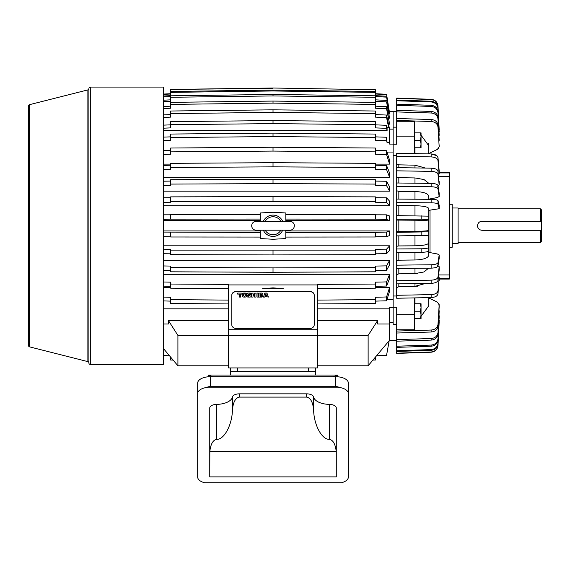 <?xml version="1.0" encoding="UTF-8"?>
<svg xmlns="http://www.w3.org/2000/svg" width="570" height="570" viewBox="0 0 570 570"><rect width="100%" height="100%" fill="white"/><g stroke="black" fill="none" stroke-linecap="round" stroke-linejoin="round"><path stroke-width="0.85" d="M452.174 243.533L458.088 243.533L458.088 207.993L452.174 207.993M458.088 242.685L540.431 242.685L540.431 230.294L482.056 230.294C479.306 230.023 477.795 228.513 477.525 225.763C477.788 223.005 479.299 221.495 482.056 221.231L540.431 221.231L540.431 208.834L458.088 208.834M540.431 221.231L541.5 221.231L541.5 209.903L540.431 208.834M477.525 225.763A4.532 4.532 0 0 0 478.85 228.962M540.431 242.685L541.5 241.623L541.5 230.294L540.431 230.294M541.5 230.294L541.5 221.231M210.23 476.883L335.815 476.883L336.286 476.727L336.2 451.298L209.845 451.298L209.76 476.727L210.23 476.883M209.76 462.676L209.76 447.03L209.76 476.883L216.65 476.883M329.396 476.883L336.286 476.883L336.286 447.03M209.845 451.298C210.701 444.087 212.966 440.083 216.65 439.299C224.103 439.919 232.211 424.8 232.425 409.887C233.173 402.064 235.531 397.796 239.5 397.091L306.546 397.091C310.515 397.796 312.873 402.064 313.621 409.887L313.621 397.026A16.352 8.172 0 0 0 329.396 404.379A7.111 3.555 180 0 1 336.286 407.935L336.286 453.364M348.37 477.069A12.797 6.398 0 0 1 341.537 482.733L204.509 482.733A12.797 6.398 0 0 1 197.676 477.069L197.676 393.549A12.797 6.398 0 0 1 204.708 387.835L341.337 387.835A12.797 6.398 0 0 1 348.37 393.549L348.37 477.069M313.621 397.026A7.111 3.555 180 0 0 306.546 393.834L239.5 393.834A7.111 3.555 180 0 0 232.425 397.026A16.352 8.172 0 0 1 216.65 404.379A7.111 3.555 180 0 0 209.76 407.935L209.76 453.364M313.621 409.887C313.835 424.8 321.943 439.919 329.396 439.299C333.079 440.083 335.345 444.087 336.2 451.298M204.509 482.733L341.537 482.733M348.37 393.549L348.37 383.083A12.797 6.398 180 0 0 335.573 376.684L210.472 376.684A12.797 6.398 180 0 0 197.676 383.083L197.676 393.549M335.573 376.684L335.573 386.246L341.337 387.835M335.573 386.246L210.472 386.246L204.708 387.835M337.711 376.777L337.711 376.093A7.816 3.912 180 0 0 337.411 375.031L333.265 376.684M212.781 376.684L208.634 375.031A7.816 3.912 180 0 0 208.335 376.093L208.335 376.777M337.205 375.031L208.841 375.031M230.373 367.928L230.373 375.031M315.673 375.031L315.673 367.928M230.373 371.476L315.673 371.476M308.562 367.928L308.562 371.476L237.483 371.476L237.483 367.928M236.329 291.413A4.517 3.698 180 0 0 231.812 295.11L231.812 324.807A4.517 3.698 0 0 0 236.329 328.505L309.717 328.505A4.517 3.698 0 0 0 314.234 324.807L314.234 295.11A4.517 3.698 180 0 0 309.717 291.413L236.329 291.598A4.517 3.698 0 0 0 231.812 295.296M309.717 291.413L236.329 291.598M309.717 291.598A4.517 3.698 0 0 1 314.234 295.296M239.208 296.991L239.208 294.091L239.208 297.07L240.547 297.07L240.547 294.091L240.547 296.991M237.669 293.065L242.079 293.151L237.669 293.065M242.279 295.659L242.279 294.398A1.632 1.332 0 0 1 243.903 293.065L245.05 293.065A1.632 1.332 0 0 1 246.682 294.398L246.682 295.737A1.632 1.332 0 0 1 245.05 297.07L243.903 297.07A1.632 1.332 0 0 1 242.279 295.737L242.279 294.483A1.632 1.332 0 0 1 243.903 293.151L243.903 293.065M254.655 296.991L254.655 295.623L254.655 297.07L255.994 297.07L255.994 293.151L254.655 293.151L254.655 294.597L253.03 294.597L253.03 293.151L251.684 293.151L251.684 297.07L253.03 297.07L253.03 295.623L253.03 296.991M251.684 293.151L253.03 293.151M253.03 294.519L254.655 294.519M254.655 293.151L255.994 293.151M257.056 293.065L258.395 293.151L257.056 293.065M262.385 295.068A0.77 0.627 0 0 1 262.877 295.659L262.877 295.923M261.58 293.065L258.666 293.144L261.58 293.065A1.297 1.062 0 0 1 262.877 294.127L262.877 294.483A0.77 0.627 0 0 1 262.3 295.089L262.3 295.132A0.77 0.627 0 0 1 262.877 295.737L262.877 295.659M266.959 293.144L264.851 293.144L263.44 297.07L264.851 293.065L266.959 293.065L268.37 297.07L266.959 293.065M247.002 295.659L248.149 295.737L247.002 295.659M248.149 295.816L249.874 295.816M247.002 294.54L247.002 293.878A0.99 0.812 0 0 1 247.993 293.065L250.031 293.065A0.99 0.812 0 0 1 251.021 293.878L251.021 294.398M248.149 294.391L250.031 294.704A0.99 0.812 0 0 1 251.021 295.517L251.021 296.179M240.547 294.091L242.079 294.091L242.079 293.151M237.669 293.151L237.669 294.091L239.208 294.091M245.05 293.065L245.05 293.151A1.632 1.332 0 0 1 246.682 294.483M245.05 293.151L243.903 293.151M253.03 295.623L254.655 295.623M257.056 293.151L257.056 297.07L258.395 297.07L258.395 293.151M262.877 295.737L262.877 296.008A1.297 1.062 0 0 1 261.58 297.07L258.666 297.07L258.666 293.144M261.58 293.144A1.297 1.062 0 0 1 262.877 294.213M263.44 297.07L264.772 297.07L265.036 296.364L268.37 297.07M250.031 294.704L250.031 294.783A0.99 0.812 0 0 1 251.021 295.602L251.021 296.257A0.99 0.812 0 0 1 250.031 297.07L247.993 297.07A0.99 0.812 0 0 1 247.002 296.257L247.002 295.737M250.031 294.783L248.149 294.327L249.489 294.013L251.021 294.483L251.021 293.878M250.031 293.065L250.031 293.151A0.99 0.812 0 0 1 251.021 293.963M250.031 293.151L247.993 293.065M247.002 293.878L247.002 293.963A0.99 0.812 0 0 1 247.993 293.151M247.002 293.963L247.002 294.619A0.99 0.812 0 0 0 247.993 295.438L249.874 295.752L248.534 296.208L248.149 295.737M244.573 296.208L244.38 296.208A0.77 0.627 0 0 1 243.618 295.581L243.618 294.64A0.77 0.627 0 0 1 244.38 294.013L244.573 294.013A0.77 0.627 0 0 1 245.342 294.64L245.342 295.581A0.77 0.627 0 0 1 244.573 296.208L244.38 296.208M261.388 294.719L260.006 294.719L260.006 293.913L261.751 294.213L261.388 294.719L260.006 294.64L260.006 293.913M261.751 296.008L260.006 296.307L260.006 295.495L261.388 295.495L261.751 296.008M265.877 294.063L266.425 295.566L265.321 295.566L265.877 294.063M243.618 295.502A0.77 0.627 180 0 0 244.38 296.129M244.573 296.129A0.77 0.627 180 0 0 245.342 295.502M261.388 294.64L261.751 294.341M261.388 296.307L260.006 296.222L260.006 295.495M261.388 296.222L261.751 295.93M265.356 295.488L266.397 295.488M289.902 221.317L289.902 221.317A4.446 4.446 0 0 1 294.348 225.763A4.446 4.446 0 0 1 289.902 230.202L256.144 230.202A4.446 4.446 0 0 1 251.698 225.763A4.446 4.446 0 0 1 256.144 221.317L289.902 221.317M263.333 230.202A10.659 10.659 0 0 0 282.713 230.202M280.853 230.202A8.999 8.999 0 0 1 265.192 230.202M265.192 221.317A8.999 8.999 0 0 1 280.853 221.317M282.713 221.317A10.659 10.659 0 0 0 263.333 221.317M88.92 88.464A1.389 1.389 0 0 1 90.309 87.082L90.309 364.444A1.389 1.389 0 0 1 88.92 363.054L88.92 88.464L88.92 363.054M29.576 104.652L29.576 346.873A1.425 1.425 0 0 1 28.5 345.491L28.5 106.027A1.425 1.425 0 0 1 29.576 104.652L87.873 89.903A1.389 1.389 0 0 0 88.92 88.557M29.576 346.873L87.873 361.622A1.389 1.389 0 0 1 88.92 362.962M90.309 364.444L163.554 364.444L163.554 87.082L90.309 87.082M449.31 246.297L449.566 204.26L452.174 204.26L452.174 247.266L449.566 247.266M449.31 205.221L449.566 204.26M420.382 147.78L421.052 144.046L421.052 147.78L414.476 147.78M420.382 140.313L421.052 136.586L421.052 144.046L420.382 140.313L414.476 140.313M420.382 132.853L421.052 132.853L421.052 136.586L420.382 132.853L414.476 132.853M420.382 318.673L421.052 314.939L421.052 318.673L414.476 318.673M420.382 311.206L421.052 307.479L421.052 314.939L420.382 311.206L414.476 311.206M420.382 303.746L421.052 303.746L421.052 307.479L420.382 303.746L414.476 303.746M396.706 324.366L393.15 324.366L393.15 111.321L396.706 111.321M439.178 172.446L449.31 172.446L449.31 279.072L439.178 279.072M429.324 153.907L429.303 153.287M396.706 98.339L431.141 99.543C435.166 100.014 437.447 102.258 437.995 106.276L439.171 129.568L437.995 106.041C437.461 102.037 435.174 99.793 431.141 99.308L396.706 98.104L396.706 120.477L431.141 121.474C435.166 121.873 437.447 123.747 437.995 127.089L439.171 146.69L437.404 149.397L428.825 153.515L428.69 149.931M439.171 193.13L439.178 196.55L439.178 193.187L437.995 185.549C437.461 184.26 435.174 183.54 431.141 183.383L396.706 182.991L396.706 186.362L431.141 186.746C435.166 186.903 437.447 187.623 437.995 188.919L439.171 196.493L437.404 197.541L428.825 199.13L428.69 197.747L428.69 199.301L428.69 196.094C427.928 193.394 423.353 191.876 414.974 191.527L398.836 191.349L396.706 190.779M439.171 205.236L439.178 208.755L439.178 205.271L437.995 200.633C437.461 199.849 435.174 199.415 431.141 199.315L396.706 199.087L396.706 202.571L431.141 202.806C435.166 202.899 437.447 203.333 437.995 204.124L439.171 208.72L428.825 210.323L428.69 209.482L428.69 253.778L428.825 252.389L437.404 253.985L439.171 255.025L437.995 262.606C437.461 263.896 435.174 264.623 431.141 264.772L396.706 265.164L396.706 268.527L431.141 268.142C435.166 267.986 437.447 267.266 437.995 265.969L439.178 258.338L439.178 254.968L439.171 258.395M428.69 301.594L428.825 298.01L437.404 302.129L439.171 304.836L437.995 324.43C437.461 327.771 435.174 329.638 431.141 330.044L396.706 331.042L396.706 353.414L431.141 352.217C435.166 351.74 437.447 349.495 437.995 345.477L439.178 321.779L437.995 345.249C437.461 349.253 435.174 351.498 431.141 351.982L396.706 353.186M429.324 297.611L429.303 298.238M430.008 198.916L430.008 199.308M430.008 210.188L430.008 252.61M396.706 127.16L393.15 127.16L393.15 111.321L389.574 111.321M414.476 136.836L414.476 121.759L396.706 121.759L396.706 136.836L414.476 136.836L414.476 153.622M393.15 144.224L396.706 144.224L396.706 136.836M396.706 155.517L393.15 155.517L393.15 296.008L396.706 296.008M438.437 276.471L439.178 277.676L437.995 290.871C437.461 293.101 435.174 294.355 431.141 294.626L396.706 295.288L396.706 283.881L431.141 283.354C435.166 283.14 437.447 282.143 437.995 280.369L439.178 269.859L439.178 266.674L437.995 277.177C437.461 278.958 435.174 279.948 431.141 280.162L396.706 280.697L396.706 283.881M396.706 280.697L396.706 268.527M396.706 265.164L396.706 252.439L421.836 252.268C426.018 252.168 428.305 251.705 428.69 250.878L428.69 247.394C428.312 248.214 426.025 248.677 421.836 248.784L396.706 248.955L396.706 252.439M396.706 248.955L396.706 235.894L428.69 235.374L428.69 231.826L396.706 232.346L396.706 235.894M396.706 232.346L396.706 219.172L421.836 219.229L428.69 219.699L428.69 221.153C427.928 220.604 423.353 220.298 414.974 220.227L396.706 220.077M428.69 219.699L428.69 216.151L396.706 215.631L396.706 202.571M396.706 199.087L396.706 186.362M396.706 182.991L396.706 170.829L431.141 171.356C435.166 171.57 437.447 172.56 437.995 174.342L439.178 184.851L437.995 171.157C437.461 169.383 435.174 168.385 431.141 168.171L396.706 167.637L396.706 156.23L431.141 156.9C435.166 157.163 437.447 158.417 437.995 160.647L439.178 173.843L438.437 175.054M414.476 297.903L414.476 314.683L396.706 314.683L396.706 307.294L393.15 307.294M396.706 314.683L396.706 329.759L414.476 329.759L414.476 314.683M396.706 120.477L396.706 121.759M437.382 156.28L437.995 157.69C437.461 155.46 435.174 154.214 431.141 153.943L396.706 153.273L396.706 156.23M396.706 167.637L396.706 170.829M396.706 215.631L396.706 219.172M396.706 295.288L396.706 298.245L431.141 297.576C435.166 297.312 437.447 296.065 437.995 293.828L439.178 277.676M396.706 329.759L396.706 331.042M396.706 333.022L431.141 332.018C435.166 331.626 437.447 329.752 437.995 326.411L439.178 306.66L438.743 303.269M417.639 286.168L414.974 286.361L425.519 283.44M417.675 273.429L414.974 273.586L423.995 271.968L428.555 268.171M420.261 259.599L417.717 259.877M417.675 259.877L414.974 259.991C423.339 259.656 427.913 258.132 428.69 255.424L428.69 253.778M417.675 245.748L415.901 245.805M428.433 195.225L428.69 197.747M428.433 183.02L424.002 179.55L414.974 177.94L398.836 177.69L396.706 176.9M439.171 170.793L437.995 157.69L439.171 173.743M431.141 156.9L431.141 153.943L436.727 155.631M428.448 143.476L428.69 145.663L421.052 135.183M437.404 149.397L438.166 148.905M438.18 148.891L438.743 148.25M396.706 111.92L431.141 112.995C435.166 113.423 437.447 115.439 437.995 119.052L439.178 140.348L437.995 125.115C437.461 121.78 435.174 119.907 431.141 119.501L396.706 118.503M396.706 105.308L431.141 106.44C435.166 106.896 437.447 109.027 437.995 112.832L439.178 135.325L437.995 117.477C437.461 113.879 435.174 111.862 431.141 111.421L396.706 110.345M396.706 100.755L431.141 101.93C435.166 102.401 437.447 104.609 437.995 108.549L439.178 131.848L437.995 111.691C437.461 107.894 435.174 105.764 431.141 105.3L396.706 104.16M437.995 106.276L439.178 129.974L437.995 107.858C437.461 103.925 435.174 101.716 431.141 101.239L396.706 100.056M431.141 99.543L434.874 100.52M435.886 101.346L436.727 102.343M437.382 103.491L437.803 104.716M439.178 144.865L439.178 146.839L439.178 144.865M428.69 153.893L428.69 145.663M425.519 168.086L414.974 165.165L398.836 164.851L396.706 163.861M398.836 167.673L398.836 164.851M439.171 181.581L439.171 184.766L437.404 186.212M398.836 183.02L398.836 177.69M398.836 199.101L398.836 191.349M428.69 209.482L428.69 208.478C427.928 206.839 423.353 205.92 414.974 205.706L396.706 205.25M398.836 215.631L398.836 205.599M396.706 231.448L398.836 231.335L398.836 220.191M398.836 231.335L414.974 231.299C423.339 231.228 427.913 230.914 428.69 230.365L428.69 231.826M396.706 246.276L398.836 245.927L398.836 235.887M398.836 245.927L414.974 245.82C423.339 245.613 427.913 244.687 428.69 243.041L428.69 247.394M396.706 260.746L398.836 260.177L398.836 252.424M398.836 260.177L414.974 259.991L414.974 252.318M396.706 274.619L398.836 273.835L398.836 268.506M398.836 273.835L414.974 273.586L414.974 268.32M437.404 265.314L439.171 266.753L439.171 269.938M396.706 287.658L398.836 286.674L398.836 283.853M398.836 286.674L414.974 286.361L414.974 283.603M421.052 316.343L428.69 305.862L428.69 297.626M439.178 304.686L437.995 332.474C437.461 336.072 435.174 338.088 431.141 338.53L396.706 339.606M396.706 341.181L431.141 340.098C435.166 339.67 437.447 337.654 437.995 334.048L439.092 310.472M439.171 311.334L437.995 338.687C437.461 342.492 435.174 344.622 431.141 345.078L396.706 346.218M396.706 347.358L431.141 346.225C435.166 345.769 437.447 343.639 437.995 339.834L439.092 315.459M396.706 351.462L431.141 350.286C435.166 349.816 437.447 347.607 437.995 343.667L439.178 320.368L437.995 342.969C437.461 346.909 435.174 349.111 431.141 349.588L396.706 350.771M439.149 321.074L439.171 319.848M439.171 321.722L437.803 346.795M437.382 348.028L436.727 349.182M435.886 350.18L434.882 350.999M433.706 351.64L431.141 351.982M439.171 316.364L439.099 318.943M438.608 274.954L449.31 274.954M449.31 176.565L438.608 176.565M449.31 172.924L439.178 172.924M449.31 278.595L439.178 278.595M428.69 246.532L428.69 255.424M428.69 208.478L428.69 217.612M428.69 221.153L428.69 230.365M428.69 233.914L428.69 243.041M228.599 365.79L177.918 365.79L177.918 335.431L168.378 320.475L228.599 320.475M396.706 340.204L389.595 340.204L368.127 365.79L317.447 365.79M393.15 307.437L389.595 307.437L389.595 340.204M163.554 117.441L170.665 117.128L170.665 113.587L273.023 112.404L375.381 113.587L375.381 111.015L273.023 109.832L273.023 112.404M170.665 114.563L163.554 114.876M375.381 113.587L375.381 117.128L386.567 117.62L388.669 127.523M389.21 127.523L386.567 115.054L386.567 117.62M386.567 115.054L375.381 114.563M273.023 109.832L170.665 111.015L170.665 113.587M163.554 108.557L170.665 108.222L170.665 104.396L273.023 103.12L375.381 104.396L375.381 102.351L273.023 101.075L273.023 103.12M170.665 106.177L163.554 106.512M375.381 104.396L375.381 108.222L386.567 108.749L389.595 124.16L388.498 124.16M389.595 124.16L386.567 106.704L386.567 108.749M386.567 106.704L375.381 106.177M273.023 101.075L170.665 102.351L170.665 104.396M163.554 101.681L170.665 101.325L170.665 97.285L273.023 95.938L375.381 97.285L375.381 95.803L273.023 94.456L273.023 95.938M170.665 99.843L163.554 100.192M375.381 97.285L375.381 101.325L386.567 101.88L389.595 118.154L388.818 118.154M389.595 118.154L386.567 101.88M386.567 100.398L375.381 99.843M273.023 94.456L170.665 95.803L170.665 97.285M163.554 96.921L170.665 96.558M170.665 95.66L163.554 96.024M375.381 96.558L386.567 97.135L389.595 113.993L389.096 113.993M389.595 113.993L386.567 97.135M386.567 96.23L375.381 95.66M375.381 92.376L375.381 91.478L273.023 90.081L273.023 90.979L375.381 92.376L375.381 95.803M273.023 90.081L170.665 91.478L170.665 92.376L273.023 90.979M170.665 95.803L170.665 92.376M170.665 93.701L163.554 94.071M163.554 94.378L170.665 94M375.381 93.701L386.567 94.285L389.353 111.741M375.381 94L386.567 94.584M375.381 89.746L273.023 88.022L375.381 89.746L375.381 91.478M273.023 88.022L170.665 89.447L273.023 88.329M170.665 91.478L170.665 89.746M375.381 287.408L389.595 287.408L386.567 296.956L375.381 297.284L375.381 299.649L317.447 300.098L317.447 329.724L228.599 329.724L228.599 335.431L177.918 335.431M317.447 320.475L377.668 320.475L368.127 335.431L368.127 365.79M368.127 335.431L317.447 335.431L317.447 367.928L228.599 367.928L228.599 335.431L317.447 335.431L317.447 329.724M169.539 355.808L163.554 355.502M389.189 340.689L386.567 355.288L376.506 355.808M375.381 357.148L375.381 360.048L372.915 360.083M173.13 360.083L170.665 360.048L170.665 357.148M273.023 287.864L262.171 288.748L283.874 288.748L273.023 287.864L273.023 288.819M228.599 303.938L228.599 300.098L170.665 299.649L170.665 303.496L228.599 303.938L228.599 329.724M317.447 288.541L375.381 288.185L375.381 284.045L317.447 284.401L317.447 300.098M317.447 284.922L228.599 284.922L228.599 300.098M163.554 236.685L170.665 236.714M260.226 232.46L163.554 232.076M170.665 232.382L170.665 236.992L260.226 237.07M260.226 221.317L260.226 212.966L273.023 212.254L285.819 212.966L285.819 221.317M285.819 230.202L285.819 238.559L273.023 239.265L260.226 238.559L260.226 230.202M260.226 214.448L170.665 214.534L170.665 219.144L260.226 219.058M285.819 219.058L375.381 219.144L375.381 214.534L285.819 214.448M285.819 237.07L375.381 236.992L375.381 232.382L285.819 232.46M375.381 236.714L386.567 236.671L389.595 235.553L389.595 230.943L386.567 232.061L386.567 236.671M386.567 232.061L375.381 232.382M375.381 219.144L386.567 219.457L389.595 220.583L285.819 220.583M389.595 220.583L389.595 215.973L386.567 214.847L386.567 219.457M386.567 214.847L375.381 214.812M163.554 219.443L170.665 219.144M170.665 214.812L163.554 214.833M163.554 154.449L170.665 154.242L170.665 151.869L273.023 151.078L375.381 151.869L375.381 148.029L273.023 147.238L273.023 151.078M170.665 150.402L163.554 150.608M375.381 151.869L375.381 154.242L386.567 154.563L389.595 164.117L375.381 164.117M389.595 164.117L389.595 160.27L386.567 150.722L386.567 154.563M386.567 150.722L375.381 150.402M273.023 147.238L170.665 148.029L170.665 151.869M163.554 169.532L170.665 169.368L170.665 167.48L273.023 166.853L375.381 167.48L375.381 163.334L273.023 162.707L273.023 166.853M170.665 165.222L163.554 165.386M375.381 167.48L375.381 169.368L386.567 169.625L389.595 177.227L163.554 177.227M389.595 177.227L389.595 173.081L386.567 165.478L386.567 169.625M386.567 165.478L375.381 165.222M273.023 162.707L170.665 163.334L170.665 167.48M163.554 185.578L170.665 185.457L170.665 184.089L273.023 183.626L375.381 184.089L375.381 179.714L273.023 179.251L273.023 183.626M170.665 181.082L163.554 181.203M375.381 184.089L375.381 185.457L386.567 185.642L389.595 191.171L163.554 191.171M389.595 191.171L389.595 186.796L386.567 181.267L386.567 185.642M386.567 181.267L375.381 181.082M273.023 179.251L170.665 179.714L170.665 184.089M163.554 202.307L170.665 202.236L170.665 201.402L375.381 201.402L375.381 196.871L273.023 196.593L273.023 201.124M170.665 197.705L163.554 197.776M375.381 201.402L375.381 202.236L386.567 202.35L389.595 205.706L163.554 205.706M389.595 205.706L389.595 201.174L386.567 197.819L386.567 202.35M386.567 197.819L375.381 197.705M273.023 196.593L170.665 196.871L170.665 201.402M163.554 253.743L170.665 253.814M163.554 245.82L389.595 245.82L386.567 249.168L375.381 249.282L375.381 250.116L170.665 250.116L170.665 249.282L163.554 249.211M375.381 253.814L386.567 253.7L389.595 250.351L389.595 245.82M386.567 249.168L386.567 253.7M273.023 250.394L273.023 254.925L375.381 254.647L375.381 250.116M170.665 250.116L170.665 254.647L273.023 254.925M163.554 270.322L170.665 270.444M163.554 260.355L389.595 260.355L386.567 265.877L375.381 266.069L375.381 267.437L273.023 267.893L170.665 267.437L170.665 266.069L163.554 265.948M375.381 270.444L386.567 270.251L389.595 264.729L389.595 260.355M386.567 265.877L386.567 270.251M273.023 267.893L273.023 272.268L375.381 271.812L375.381 267.437M170.665 267.437L170.665 271.812L273.023 272.268M375.381 286.304L386.567 286.04L389.595 278.438L389.595 274.298L386.567 281.901L386.567 286.04M386.567 281.901L375.381 282.157L375.381 284.045M163.554 286.133L170.665 286.304M228.599 284.922L228.599 284.401L170.665 284.045L170.665 282.157L163.554 281.993M170.665 284.045L170.665 288.185L228.599 288.541M163.554 300.917L170.665 301.124M170.665 299.649L170.665 297.284L163.554 297.077M375.381 301.124L386.567 300.796L389.595 291.249L389.595 287.408M386.567 296.956L386.567 300.796M317.447 303.938L375.381 303.496L375.381 299.649M273.023 123.619L273.023 120.576L170.665 121.645L170.665 124.688L273.023 123.619L375.381 124.688L375.381 127.894L386.567 128.335L387.094 130.573L163.554 130.573M170.665 124.688L170.665 127.894L163.554 128.179M170.665 136.864L163.554 137.106M273.023 133.116L170.665 134.05L170.665 137.527L273.023 136.586L375.381 137.527L375.381 134.05L273.023 133.116L273.023 136.586M375.381 137.527L375.381 140.334L386.567 140.726L387.094 142.678L386.567 137.249L375.381 136.864M168.378 320.475L168.378 324.002L163.554 324.002M228.599 308.84L163.554 308.84M389.595 324.002L377.668 324.002L377.668 320.475M389.595 308.84L317.447 308.84M163.554 287.408L170.665 287.408M163.554 274.298L389.595 274.298M170.665 164.117L163.554 164.117M285.819 230.943L389.595 230.943M260.226 220.583L163.554 220.583M163.554 230.943L260.226 230.943M163.554 140.583L170.665 140.334L170.665 137.527M386.567 137.249L386.567 140.726M387.094 130.573L387.094 127.523L389.595 127.523L389.595 144.089L393.15 144.089M386.567 128.335L386.567 125.293L375.381 124.851M387.094 127.523L386.567 125.293M375.381 124.688L375.381 121.645L273.023 120.576M170.665 124.851L163.554 125.129M387.094 142.678L389.595 142.678M389.595 322.399L393.15 322.399M386.987 299.464L393.15 299.464M393.15 152.055L386.987 152.055M393.15 129.126L389.595 129.126M216.65 439.299L216.65 404.379M329.396 404.379L329.396 439.299M210.472 386.246L210.472 376.684M232.425 397.026L232.425 409.887M239.5 397.091L239.5 393.834M306.546 397.091L306.546 393.834M87.873 361.622L87.873 89.903M414.974 153.629L414.974 147.78M414.974 303.746L414.974 297.889M431.141 101.93L431.141 101.239M431.141 106.44L431.141 105.3M431.141 112.995L431.141 111.421M431.141 121.474L431.141 119.501M431.141 171.356L431.141 168.171M431.141 186.746L431.141 183.383M431.141 202.806L431.141 199.315M421.836 219.229L421.836 215.688M421.836 235.838L421.836 232.289M421.836 252.268L421.836 248.784M431.141 268.142L431.141 264.772M431.141 283.354L431.141 280.162M431.141 297.576L431.141 294.626M431.141 332.018L431.141 330.044M431.141 340.098L431.141 338.53M431.141 346.225L431.141 345.078M431.141 350.286L431.141 349.588M437.995 108.549L437.995 107.858M437.995 112.832L437.995 111.691M437.995 119.052L437.995 117.477M437.995 127.089L437.995 125.115M437.995 160.647L437.995 157.69M414.974 167.922L414.974 165.165M437.995 174.342L437.995 171.157M414.974 183.198L414.974 177.94M437.995 188.919L437.995 185.549M414.974 199.208L414.974 191.527M437.995 204.124L437.995 200.633M414.974 215.674L414.974 205.706M414.974 231.299L414.974 220.227M414.974 245.82L414.974 235.852M437.995 265.969L437.995 262.606M437.995 280.369L437.995 277.177M437.995 293.828L437.995 290.871M439.171 280.732L439.171 277.775M437.995 326.411L437.995 324.43M437.995 334.048L437.995 332.474M437.995 339.834L437.995 338.687M437.995 343.667L437.995 342.969M439.178 173.843L439.178 170.886M163.554 348.676L177.918 365.79"/></g></svg>
